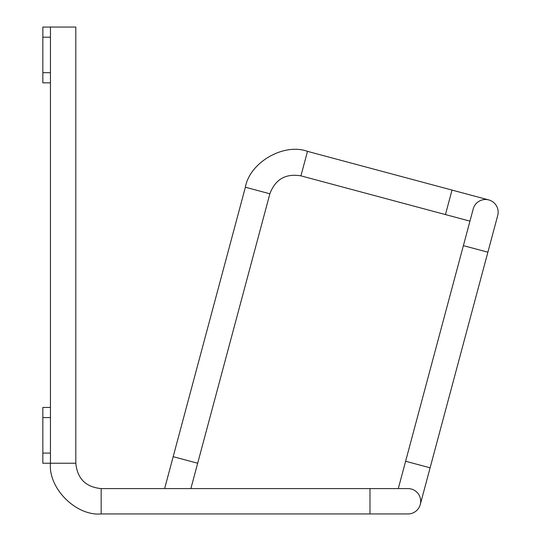 <?xml version="1.0" encoding="UTF-8"?>
<svg xmlns="http://www.w3.org/2000/svg" width="541" height="541" viewBox="0 0 541 541"><rect width="100%" height="100%" fill="white"/><g stroke="black" fill="none" stroke-linecap="round" stroke-linejoin="round"><path stroke-width="0.81" d="M50.448 82.841L42.84 82.841L42.84 27.05L50.448 27.05L50.448 463.231C48.183 488.327 76.071 516.215 101.167 513.95L408.015 513.95A12.68 12.68 0 0 0 420.695 501.27A12.68 12.68 0 0 1 408.015 513.95L369.976 513.95L369.976 488.591L408.015 488.591A12.68 12.68 0 0 1 420.695 501.27A12.68 12.68 0 0 0 408.015 488.591M42.84 37.194L50.448 37.194L50.448 72.697L42.84 72.697M300.931 175.852L307.498 151.358L452.019 190.08L445.453 214.574L300.931 175.852C285.668 173.316 275.315 179.294 269.871 193.786L197.675 463.231L173.181 456.665L164.626 488.591M307.498 151.358C283.842 142.668 249.685 162.395 245.377 187.22L173.181 456.665M452.019 190.08L488.76 199.927A12.68 12.68 0 0 1 497.734 215.44A12.68 12.68 0 0 0 498.16 212.173A12.68 12.68 0 0 1 497.727 215.453L487.881 252.201L463.387 245.634L473.233 208.894A12.68 12.68 0 0 1 498.16 212.173A12.68 12.68 0 0 0 473.233 208.894M487.881 252.201L430.109 467.809L405.615 461.243L463.387 245.634M50.448 407.441L42.84 407.441L42.84 417.584L50.448 417.584L50.448 453.088L42.84 453.088L42.84 463.231L75.808 463.231L75.808 27.05L50.448 27.05M42.84 453.088L42.84 417.584M269.871 193.786L245.377 187.22M75.808 463.231C77.316 478.629 85.769 487.083 101.167 488.591L101.167 513.95M445.453 214.574L469.953 221.141L445.453 214.574M197.675 463.231L190.878 488.591L197.675 463.231M405.615 461.243L398.284 488.591M430.109 467.809L420.262 504.55M101.167 488.591L369.976 488.591"/></g></svg>
